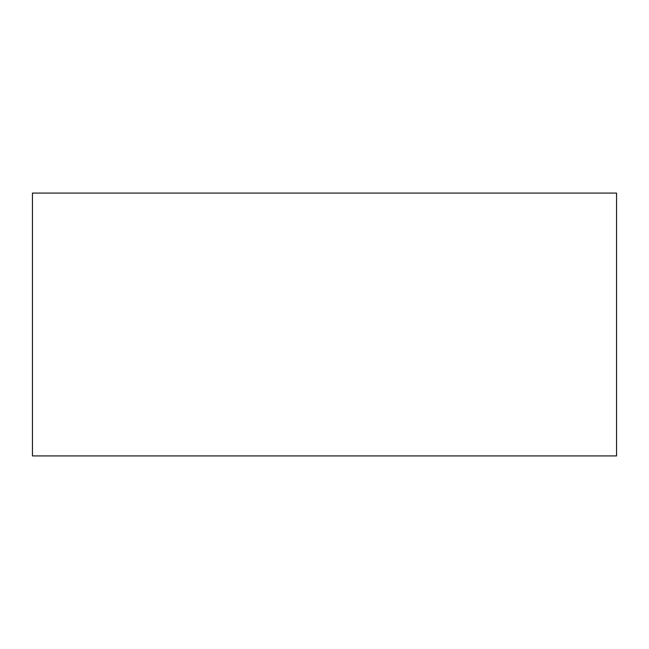 <?xml version="1.0" encoding="UTF-8"?>
<svg xmlns="http://www.w3.org/2000/svg" width="649" height="649" viewBox="0 0 649 649"><rect width="100%" height="100%" fill="white"/><g stroke="black" fill="none" stroke-linecap="round" stroke-linejoin="round"><path stroke-width="0.97" d="M32.45 193.078L32.45 455.923L616.55 455.923L616.55 193.078L32.45 193.078L32.45 455.923L616.55 455.923L616.55 193.078L32.45 193.078"/></g></svg>
